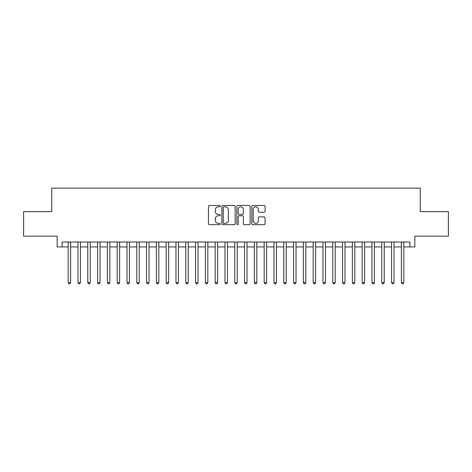 <?xml version="1.0" encoding="UTF-8"?>
<svg xmlns="http://www.w3.org/2000/svg" width="472" height="472" viewBox="0 0 472 472"><rect width="100%" height="100%" fill="white"/><g stroke="black" fill="none" stroke-linecap="round" stroke-linejoin="round"><path stroke-width="0.71" d="M220.324 206.134A0.673 0.673 0 0 0 219.651 205.462L209.426 205.462A0.962 0.962 0 0 0 208.465 206.423L208.465 223.734A0.962 0.962 0 0 0 209.426 224.696L219.651 224.696A0.673 0.673 0 0 0 220.324 224.023A0.673 0.673 0 0 0 219.651 223.35L218.324 223.35A3.08 3.08 0 0 1 215.25 220.271L215.25 218.831A3.08 3.08 0 0 1 218.324 215.751L219.651 215.751A0.673 0.673 0 0 0 220.324 215.079A0.673 0.673 0 0 0 219.651 214.406L218.324 214.406A3.08 3.08 0 0 1 215.25 211.326L215.25 209.887A3.08 3.08 0 0 1 218.324 206.807L219.651 206.807A0.673 0.673 0 0 0 220.324 206.134M264.113 212.241A0.962 0.962 0 0 0 265.075 211.279L265.075 206.423A0.962 0.962 0 0 0 264.113 205.462L252.762 205.462A0.962 0.962 0 0 0 251.8 206.423L251.8 223.734A0.962 0.962 0 0 0 252.762 224.696L264.113 224.696A0.962 0.962 0 0 0 265.075 223.734L265.075 217.869A0.962 0.962 0 0 0 264.113 216.908L259.252 216.908A0.962 0.962 0 0 0 258.29 217.869L258.29 220.778A2.572 2.572 0 0 1 255.718 223.35A2.572 2.572 0 0 1 253.145 220.778L253.145 209.379A2.572 2.572 0 0 1 255.718 206.807A2.572 2.572 0 0 1 258.29 209.379L258.29 211.279A0.962 0.962 0 0 0 259.252 212.241L264.113 212.241M62.062 246.927L62.062 242.024L409.938 242.024L409.938 246.927L414.835 246.927L414.835 236.147L448.4 236.147L448.4 211.651L420.227 211.651L420.227 188.133L51.772 188.133L51.772 211.651L23.6 211.651L23.6 236.147L57.165 236.147L57.165 246.927L68.186 246.927M235.156 206.423A0.962 0.962 0 0 0 234.195 205.462L222.849 205.462A0.962 0.962 0 0 0 221.887 206.423L221.887 223.734A0.962 0.962 0 0 0 222.849 224.696L234.195 224.696A0.962 0.962 0 0 0 235.156 223.734L235.156 206.423M237.805 205.462L249.151 205.462A0.962 0.962 0 0 1 250.113 206.423L250.113 223.734A0.962 0.962 0 0 1 249.151 224.696L244.295 224.696A0.962 0.962 0 0 1 243.334 223.734L243.334 216.713A0.962 0.962 0 0 0 242.372 215.751L239.151 215.751A0.962 0.962 0 0 0 238.189 216.713L238.189 224.023A0.673 0.673 0 0 1 237.516 224.696A0.673 0.673 0 0 1 236.844 224.023L236.844 206.423A0.962 0.962 0 0 1 237.805 205.462M70.635 246.927L77.986 246.927M80.435 246.927L87.786 246.927M90.235 246.927L97.586 246.927M100.035 246.927L107.386 246.927M109.834 246.927L117.186 246.927M119.634 246.927L126.98 246.927M129.434 246.927L136.78 246.927M139.234 246.927L146.58 246.927M149.034 246.927L156.38 246.927M158.828 246.927L166.179 246.927M168.628 246.927L175.979 246.927M178.428 246.927L185.779 246.927M188.228 246.927L195.579 246.927M198.028 246.927L205.379 246.927M207.827 246.927L215.179 246.927M217.627 246.927L224.973 246.927M227.427 246.927L234.773 246.927M237.227 246.927L244.573 246.927M247.027 246.927L254.373 246.927M256.821 246.927L264.173 246.927M266.621 246.927L273.972 246.927M276.421 246.927L283.772 246.927M286.221 246.927L293.572 246.927M296.021 246.927L303.372 246.927M305.821 246.927L313.172 246.927M315.62 246.927L322.966 246.927M325.42 246.927L332.766 246.927M335.22 246.927L342.566 246.927M345.02 246.927L352.366 246.927M354.814 246.927L362.166 246.927M364.614 246.927L371.966 246.927M374.414 246.927L381.765 246.927M384.214 246.927L391.565 246.927M394.014 246.927L401.365 246.927M403.814 246.927L409.938 246.927M223.905 206.807A0.673 0.673 0 0 0 223.232 207.479L223.232 222.678A0.673 0.673 0 0 0 223.905 223.35L225.297 223.35A3.08 3.08 0 0 0 228.377 220.271L228.377 209.887A3.08 3.08 0 0 0 225.297 206.807L223.905 206.807M243.334 209.426A2.572 2.572 0 0 0 240.761 206.854A2.572 2.572 0 0 0 238.189 209.426L238.189 213.444A0.962 0.962 0 0 0 239.151 214.406L242.372 214.406A0.962 0.962 0 0 0 243.334 213.444L243.334 209.426M70.635 242.024L70.635 282.598L68.186 282.598L68.186 242.024M70.635 282.598L69.903 283.867L68.924 283.867L68.186 282.598M80.435 242.024L80.435 282.598L77.986 282.598L77.986 242.024M80.435 282.598L79.703 283.867L78.724 283.867L77.986 282.598M90.235 242.024L90.235 282.598L87.786 282.598L87.786 242.024M90.235 282.598L89.503 283.867L88.518 283.867L87.786 282.598M100.035 242.024L100.035 282.598L97.586 282.598L97.586 242.024M100.035 282.598L99.297 283.867L98.318 283.867L97.586 282.598M109.834 242.024L109.834 282.598L107.386 282.598L107.386 242.024M109.834 282.598L109.097 283.867L108.117 283.867L107.386 282.598M119.634 242.024L119.634 282.598L117.186 282.598L117.186 242.024M119.634 282.598L118.897 283.867L117.917 283.867L117.186 282.598M129.434 242.024L129.434 282.598L126.98 282.598L126.98 242.024M129.434 282.598L128.697 283.867L127.717 283.867L126.98 282.598M139.234 242.024L139.234 282.598L136.78 282.598L136.78 242.024M139.234 282.598L138.497 283.867L137.517 283.867L136.78 282.598M149.034 242.024L149.034 282.598L146.58 282.598L146.58 242.024M149.034 282.598L148.296 283.867L147.317 283.867L146.58 282.598M158.828 242.024L158.828 282.598L156.38 282.598L156.38 242.024M158.828 282.598L158.096 283.867L157.117 283.867L156.38 282.598M168.628 242.024L168.628 282.598L166.179 282.598L166.179 242.024M168.628 282.598L167.896 283.867L166.917 283.867L166.179 282.598M178.428 242.024L178.428 282.598L175.979 282.598L175.979 242.024M178.428 282.598L177.696 283.867L176.717 283.867L175.979 282.598M188.228 242.024L188.228 282.598L185.779 282.598L185.779 242.024M188.228 282.598L187.496 283.867L186.511 283.867L185.779 282.598M198.028 242.024L198.028 282.598L195.579 282.598L195.579 242.024M198.028 282.598L197.29 283.867L196.311 283.867L195.579 282.598M207.827 242.024L207.827 282.598L205.379 282.598L205.379 242.024M207.827 282.598L207.09 283.867L206.111 283.867L205.379 282.598M217.627 242.024L217.627 282.598L215.179 282.598L215.179 242.024M217.627 282.598L216.89 283.867L215.91 283.867L215.179 282.598M227.427 242.024L227.427 282.598L224.973 282.598L224.973 242.024M227.427 282.598L226.69 283.867L225.71 283.867L224.973 282.598M237.227 242.024L237.227 282.598L234.773 282.598L234.773 242.024M237.227 282.598L236.49 283.867L235.51 283.867L234.773 282.598M247.027 242.024L247.027 282.598L244.573 282.598L244.573 242.024M247.027 282.598L246.29 283.867L245.31 283.867L244.573 282.598M256.821 242.024L256.821 282.598L254.373 282.598L254.373 242.024M256.821 282.598L256.089 283.867L255.11 283.867L254.373 282.598M266.621 242.024L266.621 282.598L264.173 282.598L264.173 242.024M266.621 282.598L265.889 283.867L264.91 283.867L264.173 282.598M276.421 242.024L276.421 282.598L273.972 282.598L273.972 242.024M276.421 282.598L275.689 283.867L274.71 283.867L273.972 282.598M286.221 242.024L286.221 282.598L283.772 282.598L283.772 242.024M286.221 282.598L285.489 283.867L284.504 283.867L283.772 282.598M296.021 242.024L296.021 282.598L293.572 282.598L293.572 242.024M296.021 282.598L295.283 283.867L294.304 283.867L293.572 282.598M305.821 242.024L305.821 282.598L303.372 282.598L303.372 242.024M305.821 282.598L305.083 283.867L304.104 283.867L303.372 282.598M315.62 242.024L315.62 282.598L313.172 282.598L313.172 242.024M315.62 282.598L314.883 283.867L313.904 283.867L313.172 282.598M325.42 242.024L325.42 282.598L322.966 282.598L322.966 242.024M325.42 282.598L324.683 283.867L323.703 283.867L322.966 282.598M335.22 242.024L335.22 282.598L332.766 282.598L332.766 242.024M335.22 282.598L334.483 283.867L333.503 283.867L332.766 282.598M345.02 242.024L345.02 282.598L342.566 282.598L342.566 242.024M345.02 282.598L344.283 283.867L343.303 283.867L342.566 282.598M354.814 242.024L354.814 282.598L352.366 282.598L352.366 242.024M354.814 282.598L354.083 283.867L353.103 283.867L352.366 282.598M364.614 242.024L364.614 282.598L362.166 282.598L362.166 242.024M364.614 282.598L363.882 283.867L362.903 283.867L362.166 282.598M374.414 242.024L374.414 282.598L371.966 282.598L371.966 242.024M374.414 282.598L373.682 283.867L372.703 283.867L371.966 282.598M384.214 242.024L384.214 282.598L381.765 282.598L381.765 242.024M384.214 282.598L383.482 283.867L382.497 283.867L381.765 282.598M394.014 242.024L394.014 282.598L391.565 282.598L391.565 242.024M394.014 282.598L393.276 283.867L392.297 283.867L391.565 282.598M403.814 242.024L403.814 282.598L401.365 282.598L401.365 242.024M403.814 282.598L403.076 283.867L402.097 283.867L401.365 282.598"/></g></svg>
